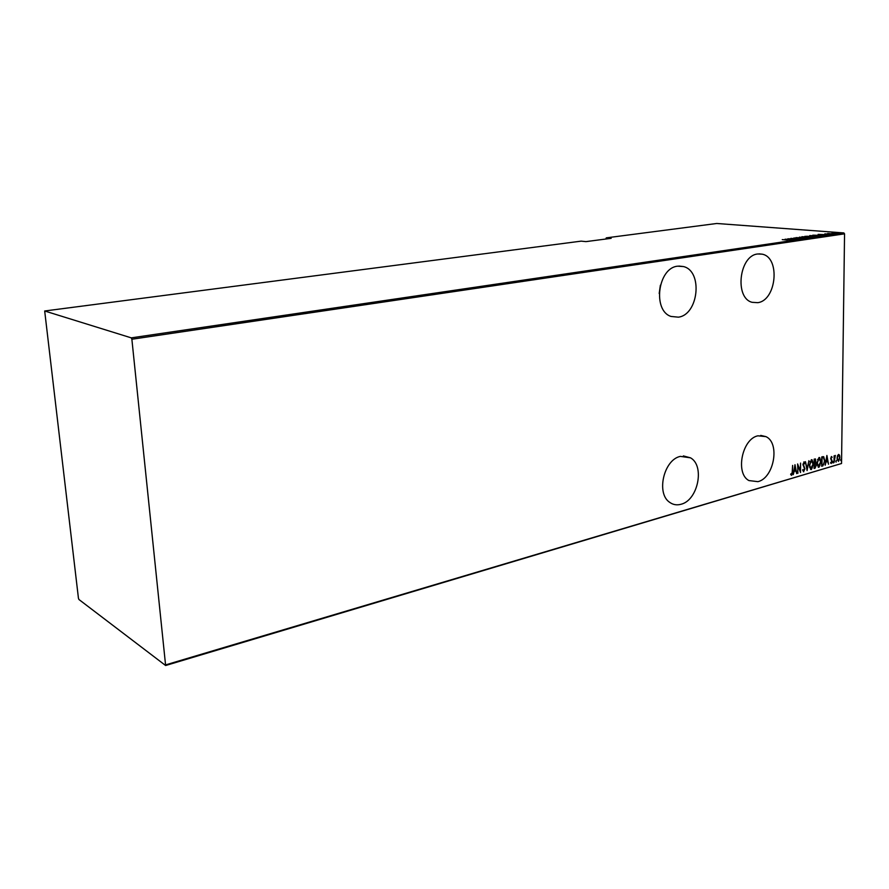 <?xml version="1.0" encoding="UTF-8"?>
<svg xmlns="http://www.w3.org/2000/svg" width="889" height="889" viewBox="0 0 889 889"><rect width="100%" height="100%" fill="white"/><g stroke="black" fill="none" stroke-linecap="round" stroke-linejoin="round"><path stroke-width="1.33" d="M681.052 504.252C697.965 500.296 705.033 465.814 690.531 457.835L680.374 456.379C663.783 459.646 655.938 493.573 669.717 502.363C673.106 504.785 676.885 505.419 681.052 504.252M678.396 317.162C698.576 314.739 703.088 271.145 683.508 266.567L677.674 266.178C657.904 267.822 652.337 310.605 671.028 316.451L678.396 317.162M659.194 293.503L660.371 285.202M757.939 481.66C774.03 477.971 780.286 443 765.94 436.632L757.895 435.81C742.037 438.877 735.136 473.515 748.927 480.571L757.939 481.66M757.75 302.671C776.553 300.46 780.564 257.41 762.151 254.165L757.706 253.987C739.159 255.487 734.336 298.082 752.127 302.316L757.75 302.671M605.776 239.03L606.287 237.863L716.756 223.483L843.883 232.94L844.55 233.84L131.872 339.242L131.261 337.864L44.683 310.983L78.443 598.253L78.932 599.508L165.621 665.517L131.872 339.242M837.46 455.857L838.549 454.435L839.594 455.235L839.938 457.513L838.46 461.402L837.049 458.368L837.46 455.857M834.026 462.591L834.104 455.846L834.415 456.746L835.338 455.446L834.026 462.591M831.437 456.513L832.16 457.257L831.015 458.368L832.104 461.335L831.271 463.525L830.482 462.847L831.782 461.469L830.682 458.491L831.437 456.513M822.836 465.903L821.658 466.247L821.747 456.946L822.514 456.724L823.714 456.713L824.814 460.813L822.836 465.903L821.658 466.014M814.068 468.492L814.146 459.157L815.457 458.957L816.324 465.191L815.091 468.192L814.068 468.492M807.079 470.57L805.467 461.669L807.134 468.747L808.901 460.669L807.079 470.57M797.911 473.281L797.622 463.947L800.2 470.614L800.589 463.08L800.533 472.504L797.955 465.858L797.577 473.192M792.232 471.792L792.61 465.403L792.577 471.792L791.643 475.371L790.688 474.57L790.899 473.781L791.677 474.404L792.232 471.792M165.987 664.783L841.539 463.502L844.55 233.84M794.988 464.703L796.722 473.626L795.833 470.87L794.177 471.359L793.244 474.659L794.988 464.703M803.8 471.77L802.645 470.07L802.978 469.492L803.812 470.814L804.578 468.992L802.934 464.358L804.189 461.924L804.867 463.191L804.556 463.858L803.834 462.869L803.267 464.214L804.912 468.914L803.334 471.67M809.368 465.258L811.379 459.713L812.057 459.769L813.357 464.047L811.335 469.548L810.668 469.481L809.368 465.258M817.002 463.025L819.002 457.502L819.669 457.557L820.958 461.813L818.947 467.292L818.291 467.236L817.002 463.025M826.903 455.457L828.515 464.225L827.67 461.513L826.081 461.98L825.181 465.214L826.903 455.457M832.826 462.302L833.26 461.447L833.137 462.969L832.826 462.302M835.816 461.413L836.249 460.558L836.127 462.091L835.816 461.413M840.627 459.991L841.061 459.146L840.938 460.669L840.627 459.991M841.539 463.502L165.621 665.517M606.287 237.863L611.165 238.33L585.962 241.619L581.128 241.141L44.683 310.983M131.261 337.864L843.883 232.94M832.004 233.018L838.405 233.051L832.004 233.018M833.371 233.896L827.681 233.463L833.371 233.896M824.814 233.863L830.804 234.218L824.814 233.996M821.769 235.596L812.779 235.174L821.769 235.596M812.668 236.93L804.912 236.318L812.668 236.93M805.423 237.996L795.933 237.63L803.956 237.874L799.489 237.107L805.423 237.996M795.899 239.397L787.81 238.808L796.622 238.908L790.877 238.363L798.622 238.997L789.799 238.897L795.899 239.397M787.398 240.041L782.253 239.619L787.398 240.041M785.076 239.208L794.666 239.574L791.232 239.508L789.521 239.763L791.054 240.108L785.076 239.208M802.222 238.508L793.866 237.974L802.222 238.508M803.9 237.341L801.856 236.718L810.468 237.119L803.9 237.341M811.824 236.185L809.746 235.574L818.358 235.963L811.824 236.185M818.113 234.396L827.659 234.729L824.192 235.241L818.113 234.396M831.559 234.04L832.626 233.996L831.559 234.04M834.66 233.585L835.716 233.54L834.66 233.585M839.649 232.851L840.705 232.807L839.649 232.851M790.254 239.474L786.609 239.33L790.254 239.652M807.657 236.785L802.311 236.996L809.223 237.307L807.657 236.785M806.523 236.263L809.223 236.352L806.523 236.263M809.557 236.552L813.202 236.585L809.557 236.552M815.535 235.641L810.212 235.841L817.124 236.141L815.535 235.641M813.913 235.185L821.48 235.418L813.913 235.263M823.281 234.64L819.647 234.507L823.281 234.818M836.293 232.84L832.626 232.974L836.293 232.84M791.988 474.037L791.643 475.371M790.821 474.081L791.41 474.337M794.833 465.603L795.01 466.514M794.021 470.259L795.655 469.959L795.811 470.87L793.844 471.226M795.655 469.959L795.022 466.514L794.355 470.337M797.622 464.758L800.2 470.614M800.111 470.592L800.1 471.592M802.711 469.959L803.523 470.737M803.867 461.891L804.867 463.191M803.089 465.258L804.034 466.147M803.6 466.036L804.445 468.092M804.245 470.403L803.367 471.67M807.034 468.725L806.89 469.525M812.057 459.769L812.813 462.158M812.368 467.481L811.335 469.548M809.479 467.003L810.724 468.514M811.579 460.646L809.89 461.791M813.035 464.136L811.39 460.669L809.701 465.158L810.768 468.536L813.035 464.136M815.102 458.902L815.58 460.18M815.157 462.925L815.858 464.358M815.669 466.725L815.091 468.192M814.668 468.092L814.068 468.259M814.08 467.358L814.902 467.303L815.991 465.291L815.491 463.869L814.113 463.836M815.013 459.869L814.146 459.88M814.924 459.88L814.446 463.013L815.702 461.024L814.491 459.78M815.357 463.814L814.435 463.969L814.413 467.447M819.669 457.557L820.414 459.891M819.958 465.269L818.947 467.292M817.124 464.803L818.347 466.269M819.202 458.424L817.536 459.546M820.636 461.913L819.013 458.457L817.335 462.925L818.391 466.292L820.636 461.913M824.27 458.824L823.714 456.713M823.959 463.858L822.403 465.803M823.281 457.591L821.736 457.679M822.069 457.813L821.992 465.203L823.536 464.514L824.492 460.902L823.514 457.646L821.736 457.735M826.737 456.39L826.881 457.224M825.937 460.902L827.515 460.613L827.637 461.502L825.77 461.836M827.515 460.613L826.926 457.235L826.259 460.98M831.359 456.535L832.16 457.257M830.704 458.924L831.993 460.324M831.471 462.547L831.271 463.525M833.037 462.002L832.871 462.713M835.038 455.479L834.86 456.201M834.271 456.713L834.093 457.468M836.027 461.124L835.86 461.824M838.649 454.412L839.594 455.235M839.16 455.135L839.427 456.079M839.027 460.08L838.46 461.402M837.149 459.724L837.894 460.491M837.06 458.202L838.46 460.569L839.627 457.613L838.894 455.29L837.527 455.679M838.105 455.157L837.371 458.279M840.838 459.702L840.672 460.402M683.352 455.913L690.531 457.835M678.874 266.055L683.508 266.567M760.717 435.399L765.94 436.632M758.973 253.854L762.151 254.165"/></g></svg>
